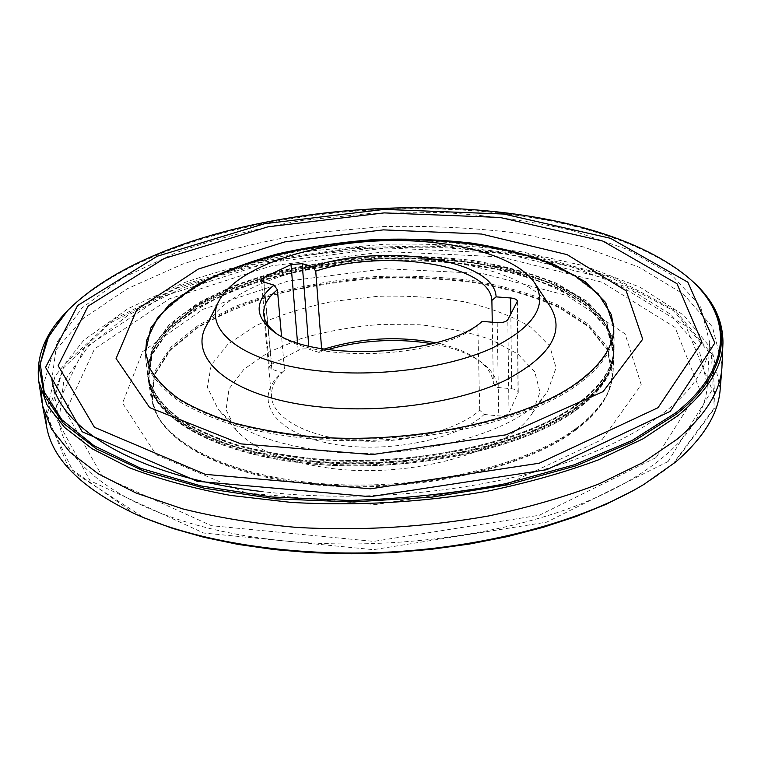 <?xml version="1.0" encoding="UTF-8"?>
<svg xmlns="http://www.w3.org/2000/svg" width="761" height="761" viewBox="0 0 761 761"><rect width="100%" height="100%" fill="white"/><g stroke="black" fill="none" stroke-linecap="round" stroke-linejoin="round"><path stroke-width="0.57" stroke-dasharray="3.81 2.85" d="M691.121 280.058C560.515 170.188 180.909 191.411 63.372 315.149M722.084 364.88L712.448 326.926L683.283 293.984L638.993 267.168L583.62 246.983L520.638 233.551C475.939 227.824 430.089 225.513 383.087 226.597L313.266 232.818C267.358 240.01 223.886 250.417 182.84 264.019L127.429 288.657L82.74 318.821L52.633 353.713L41.294 391.934M576.372 404.881C601.675 386.084 614.251 366.992 614.079 347.615L606.926 322.949L586.902 301.185L556.339 283.197C531.625 273.228 503.868 265.665 473.085 260.5C441.247 256.752 408.533 255.468 374.954 256.647C341.451 259.216 309.09 264.143 277.87 271.42C247.848 279.981 221.118 290.588 197.67 303.249L169.294 324.528L151.82 348.395L147.463 373.699C150.145 390.279 161.674 406.498 182.298 420.947C197.651 430.184 216.124 438.288 237.708 445.252C260.871 451.406 286.136 455.934 313.484 458.835C411.853 467.558 524.472 443.035 576.372 404.881M576.182 385.846C601.609 367.411 614.232 348.709 614.06 329.741L611.549 315.349L598.27 294.545L575.107 276.547L543.906 261.889C496.638 245.213 435.701 238.222 374.089 241.132C312.533 245.109 252.757 258.854 207.639 280.685C186.493 292.262 169.703 305.104 157.251 319.201L146.378 341.356L145.484 355.939L150.488 372.024C156.966 382.602 166.916 392.638 180.347 402.131C195.748 411.159 214.279 419.073 235.948 425.856C259.206 431.858 284.566 436.253 312.039 439.059C410.854 447.468 524.044 423.278 576.182 385.846M145.57 352.628L149.927 369.104C155.986 379.777 165.575 389.917 178.692 399.544C193.817 408.714 212.138 416.771 233.684 423.715C256.847 429.87 282.198 434.417 309.727 437.366C408.847 446.269 523.321 422.136 575.811 384.505C602.027 365.47 614.631 346.226 613.623 326.745L613.604 326.469M66.949 311.297C186.464 191.439 555.007 170.835 687.135 276.614M576.315 410.084C600.629 391.963 613.157 373.508 613.918 354.712L607.801 329.437L588.358 307.054L557.994 288.514C533.252 278.212 505.352 270.393 474.312 265.037C442.17 261.137 409.133 259.777 375.192 260.956C341.337 263.563 308.652 268.604 277.156 276.062C246.906 284.842 220.053 295.725 196.614 308.709L168.495 330.521L151.677 354.93L148.414 380.738C153.636 419.321 218.816 456.419 316.614 464.429C414.26 472.61 524.976 448.029 576.315 410.084M575.735 428.567C592.486 416.029 603.597 403.083 609.076 389.718L613.081 372.329L607.031 346.607L587.768 323.796L557.623 304.876C533.061 294.355 505.361 286.345 474.522 280.838C442.598 276.814 409.779 275.387 376.067 276.538C325.622 280.067 276.975 290.198 235.491 306.303L198.802 324.937L170.959 347.102L154.35 371.92L151.211 398.146L157.127 414.992C176.152 450.731 247.315 480.971 339.244 484.69C431.078 488.495 528.372 464.086 575.735 428.567M575.345 429.623C592.201 416.999 603.34 403.958 608.752 390.488L612.491 375.477L607.43 349.337L588.738 326.079L558.831 306.75C534.26 295.981 506.455 287.782 475.416 282.131C443.244 278.003 410.15 276.509 376.134 277.67C325.223 281.228 276.176 291.549 234.521 307.958L197.812 326.935L170.245 349.48L154.264 374.669L152.143 401.218L157.527 415.715C176.295 451.511 247.211 481.856 339.016 485.661C430.726 489.542 528.001 465.161 575.345 429.623M575.287 430.403C598.584 412.662 610.969 394.531 612.443 375.991L607.278 349.889L588.538 326.669L558.622 307.368C534.07 296.619 506.303 288.429 475.302 282.797C443.178 278.669 410.131 277.185 376.172 278.336C342.288 280.98 309.613 286.136 278.155 293.822C247.972 302.878 221.28 314.112 198.088 327.525L170.512 350.031L154.473 375.202L152.248 401.722C159.116 440.638 224.562 477.585 320.762 485.347C416.809 493.252 524.833 468.538 575.287 430.403M656.106 457.589L539.34 515.245L373.746 541.385L211.444 525.699L102.069 476.091L65.712 411.387L94.554 348.861L169.418 298.826L271.601 265.827L386.16 251.577L500.605 256.866L602.179 282.236L675.064 327.392L699.492 389.042L656.106 457.589M633.371 490.55C648.8 481.894 662.137 472.838 673.39 463.373L714.256 407.991L711.459 355.206L673.504 310.688L610.322 277.232L530.826 255.791L442.198 246.393L350.336 248.771L260.481 262.631L178.112 287.648L109.698 323.273L63.249 368.191L48.114 419.558L73.408 472.134L144.229 517.899M642.645 485.195L674.332 462.831L715.131 407.696L712.696 355.111L675.359 310.65L612.909 277.109L534.136 255.43L446.146 245.641L354.731 247.487L265.047 260.671L182.421 284.899L113.123 319.658L64.904 363.729L46.887 414.479L68.186 466.988L134.412 513.608M720.201 389.071L712.02 349.613L683.778 315.225L639.963 287.154L584.724 265.96L521.656 251.796C476.814 245.727 430.802 243.225 383.611 244.291L313.542 250.683C267.501 258.131 223.981 268.928 182.992 283.092L127.877 308.728L83.881 340.119L54.944 376.372L45.384 415.972M576.381 407.991C527.734 443.663 426.483 467.958 332.424 463.306C238.26 458.759 167.81 427.33 151.972 391.325L148.1 378.769L151.372 353.018L168.219 328.647L196.367 306.883L233.399 288.562C275.244 272.723 324.272 262.726 375.097 259.197C409.066 258.008 442.122 259.358 474.284 263.249C505.352 268.585 533.271 276.395 558.032 286.659L588.424 305.151L607.887 327.496L614.013 352.714L611.559 365.632C606.812 380.167 595.083 394.284 576.381 407.991M576.048 409.133C594.817 395.359 606.546 381.175 611.245 366.574L613.642 353.694L607.449 328.514L587.987 306.226L557.642 287.763L518.878 273.713C475.635 262.65 425.932 258.188 375.163 260.338C324.471 263.858 275.577 273.836 233.827 289.646L196.871 307.929L168.78 329.656L151.924 353.989L148.576 379.701L152.39 392.229C168.038 428.262 238.288 459.768 332.319 464.381C426.246 469.09 527.44 444.824 576.048 409.133M576.029 409.989C600.467 391.782 612.995 373.232 613.613 354.341L607.345 329.18L587.844 306.902C569.18 293.784 546.151 282.959 518.764 274.426C475.549 263.373 425.903 258.911 375.202 261.061C324.576 264.581 275.739 274.55 234.027 290.341C207.753 301.879 186.074 315.206 168.99 330.322L152.105 354.636L148.68 380.338C153.608 418.93 218.531 456.124 316.272 464.22C413.851 472.476 524.671 447.944 576.029 409.989M576.391 407.002C524.519 445.233 411.967 469.803 313.646 461.042C286.307 458.132 261.061 453.585 237.908 447.411C216.333 440.429 197.87 432.305 182.516 423.04C161.903 408.562 150.374 392.305 147.682 375.687L148.005 363.444L157.736 340.253C169.665 325.451 186.15 311.972 207.192 299.805C252.272 276.842 312.723 262.421 375.049 258.379C422.583 256.343 467.216 259.91 508.928 269.09C535.183 276.195 558.041 285.308 577.523 296.429L600.144 315.511L612.396 337.475L614.079 349.603C614.251 369.037 601.685 388.167 576.391 407.002M576.087 405.661C601.304 386.921 613.861 367.886 613.756 348.557L612.139 336.533L599.982 314.578C586.531 301.213 568.676 289.656 546.427 279.905C499.111 262.117 437.413 254.535 375.002 257.465C327.515 260.738 283.558 269.261 243.13 283.025C217.846 293.014 196.157 304.619 178.074 317.832L157.793 339.301L148.157 362.474L147.891 374.602C150.63 391.164 162.188 407.354 182.821 421.775C198.164 431.002 216.619 439.087 238.183 446.032C261.308 452.167 286.526 456.686 313.817 459.577C411.986 468.253 524.291 443.758 576.087 405.661M576.087 404.785C601.228 386.131 613.785 367.163 613.756 347.901L606.764 323.206L586.855 301.404L556.348 283.377C531.663 273.38 503.925 265.798 473.133 260.623C441.285 256.857 408.562 255.563 374.964 256.752C324.681 260.224 276.157 270.022 234.578 285.508C208.362 296.819 186.626 309.898 169.37 324.738L152.01 348.633L147.815 373.955C150.611 390.488 162.226 406.64 182.897 421.023C198.269 430.222 216.742 438.279 238.317 445.204C261.451 451.321 286.669 455.81 313.96 458.683C412.101 467.302 524.31 442.826 576.087 404.785M576.4 407.496C600.733 389.423 613.28 371.007 614.032 352.248L614.079 350.07L606.926 325.337L586.912 303.496L556.367 285.451C531.663 275.453 503.925 267.853 473.152 262.669C441.332 258.902 408.638 257.608 375.078 258.788C341.594 261.356 309.242 266.283 278.041 273.58C248.038 282.16 221.318 292.804 197.889 305.494L169.541 326.83L152.086 350.764L147.729 376.143L148.024 378.303C153.237 416.8 218.464 453.803 316.386 461.784C414.146 469.918 525.004 445.366 576.4 407.496M327.744 349.575L318.973 352.4L321.694 349.898L324.224 349.052M435.673 342.821C453.375 346.512 467.558 352.229 478.212 359.953C487.497 366.859 492.548 374.669 493.356 383.373L492.272 322.217M321.694 349.898L321.589 348.614M318.973 352.4L307.615 348.776L300.966 349.023L271.591 364.319L269.423 367.021L271.848 369.218L281.874 372.7L280.647 373.803C253.784 397.908 270.669 430.46 325.461 442.588C379.939 455.059 456.277 440.961 484.148 414.45L479.753 410.255C457.057 430.678 403.977 444.205 355.815 440.762C307.577 437.423 273.132 418.246 271.496 397.08C270.83 387.891 274.949 379.13 283.863 370.816L284.547 370.188L281.541 336.305M479.753 410.255L477.822 325.014L482.17 321.389M276.719 333.613L278.726 335.011C316.69 364.072 441.047 357.889 477.822 325.014M331.558 468.434C412.852 478.935 509.509 450.626 532.101 413.575L539.987 392.2L534.726 371.825L517.794 353.97L491.292 339.748C469.718 332.272 445.718 327.278 419.282 324.766L378.75 324.576C351.411 326.84 325.48 331.53 300.966 338.626L268.604 352.191L243.853 369.285L229.013 388.919L226.065 409.751L236.281 430.108C253.746 449.551 285.508 462.327 331.558 468.434M484.148 414.45L498.721 415.925C503.925 416.191 507.349 415.135 508.985 412.766L518.251 392.486C517.937 390.536 515.758 389.299 511.696 388.776L497.589 387.435C496.866 378.169 491.577 369.884 481.732 362.569C469.47 353.722 452.966 347.444 432.229 343.734M323.863 450.94C415.059 462.393 523.635 430.973 547.787 390.869L556.053 367.82L549.737 346.017L530.607 327.049C512.372 316.176 490.132 307.729 463.887 301.717C436.186 297.228 407.287 295.439 377.171 296.352L332.947 301.394C304.352 307.197 278.631 315.32 255.782 325.765L228.119 343.962L211.225 364.947L207.382 387.32L218.169 409.294C237.08 430.384 272.305 444.262 323.863 450.94M264.904 538.645C365.974 552.22 487.782 539.245 573.727 506.74C659.825 474.103 705.247 426.769 707.35 384.971L698.427 346.997L670.051 313.989L626.56 287.163L572.006 267.082C531.444 257.028 488.505 250.559 443.187 247.667L374.479 248.172L306.15 255.325C261.432 263.249 219.482 274.474 180.3 288.99L128.314 315.016L88.095 346.531L63.572 382.498L58.939 421.223C65.408 471.126 141.127 522.522 264.904 538.645M260.119 491.349C362.807 504.096 486.831 491.226 574.203 459.72C661.728 428.091 707.711 382.545 709.699 342.564L700.52 306.312L671.678 274.911L627.578 249.484L572.32 230.545C531.283 221.118 487.839 215.097 442.008 212.509L372.529 213.223L303.401 220.252C258.141 227.939 215.648 238.764 175.905 252.709L123.111 277.689L82.121 307.872L56.951 342.298L51.881 379.349L58.939 421.223M550.079 306.293C527.268 272.971 451.187 254.773 375.087 259.063C298.997 263.277 225.408 289.846 206.459 325.508M284.547 370.188L281.874 372.7M493.356 383.373L497.589 387.435M602.179 439.516L641.228 384.714L625.057 333.851L566.859 295.515L482.303 273.475L385.389 268.719L288.267 280.99L202.883 309.346L142.621 351.639L122.569 403.092L156.081 454.659L246.107 492.938L375.268 504.591L506.75 484.396L602.179 439.516M668.101 461.537L712.201 389.927L685.775 325.946L609.628 279.382L504.429 253.346L386.312 247.962L268.119 262.612L162.378 296.552L84.29 348.215L53.346 413.128L90.093 480.771L203.625 533.014L373.394 549.67L546.702 522.141L668.101 461.537M298.15 350.05L297.541 342.83M263.934 282.103L271.591 364.319M271.848 369.218L263.734 282.046M308.757 345.989L309.004 349.128M511.696 388.776L510.831 314.008M517.204 302.041L518.06 393.323M508.985 412.766L507.815 319.687M497.209 322.616L498.721 415.925M614.079 347.615L614.06 329.741M147.463 373.699L145.484 355.939M611.254 314.483L611.549 315.349M146.578 340.462L146.378 341.356M613.594 326.184L613.623 326.745M145.551 352.353L145.589 352.914M613.918 354.712L613.081 372.329M148.414 380.738L151.211 398.146M609.076 389.718L608.752 390.488M157.127 414.992L157.527 415.715M612.491 375.477L612.443 375.991M152.143 401.218L152.248 401.722M151.972 391.325L152.39 392.229M611.559 365.632L611.245 366.574M613.642 353.694L613.613 354.341M148.576 379.701L148.68 380.338M148.005 363.444L148.157 362.474M612.396 337.475L612.139 336.533M613.756 347.901L613.756 348.557M147.815 373.955L147.891 374.602M271.496 397.08L263.715 314.36M532.101 413.575L547.787 390.869M236.281 430.108L218.169 409.294M707.35 384.971L709.699 342.564M278.726 335.011L274.55 332.234M478.212 359.953L481.732 362.569M283.863 370.816L280.647 373.803M261.261 280.086L269.423 367.021M517.394 301.28L518.251 392.486"/><path stroke-width="1.14" d="M64.362 314.065L63.372 315.149C44.176 335.877 35.976 357.955 38.773 381.394L46.897 404.69L64.542 427.425L92.1 448.762L129.484 467.815C159.078 479.145 192.828 488.353 230.754 495.449L291.577 502.45C356.804 506.075 421.594 502.422 485.956 491.482C526.945 483.054 564.443 472.505 598.45 459.853L642.912 438.878L677.823 415.753C707.33 391.382 722.37 367.173 722.95 343.135C723.121 319.534 712.505 298.512 691.121 280.058L690.018 279.087C731.74 315.044 736.334 366.374 676.539 414.022L633.114 441.627L576.048 465.799L507.663 484.805L431.573 497.18L352.353 501.956L274.968 498.816L204.129 488.162L143.677 471.002L96.238 448.771L63.096 423.068L44.376 395.473L39.287 367.382L46.497 339.958L64.362 314.065L67.615 310.593L48.628 336.391L40.266 363.825L44.214 392.001L61.879 419.796L94.117 445.784L140.871 468.376L200.914 485.937L271.658 496.981L349.223 500.472C402.883 498.902 454.964 493.328 505.475 483.739L574.403 464.781L631.925 440.581L675.663 412.881C736.734 364.319 730.531 312.029 686.393 275.996C554.702 170.531 186.721 191.106 67.615 310.593M41.294 391.934L42.521 405.623L51.634 429.28L70.117 452.3L98.274 473.837L136 492.995L182.65 508.871C217.779 517.594 255.972 523.796 297.218 527.478C361.627 530.95 425.428 527.116 488.638 515.958C528.885 507.378 565.708 496.676 599.107 483.863L642.807 462.612L677.176 439.183C705.428 415.268 720.334 391.42 721.923 367.639L722.95 343.135M613.604 326.469L611.254 314.483L598.098 293.689L575.021 275.682L543.868 261.023C496.638 244.338 435.682 237.337 374.041 240.257C312.457 244.224 252.662 257.979 207.582 279.82C186.464 291.396 169.713 304.238 157.327 318.326L146.578 340.462L145.57 352.628M575.773 383.677C601.903 364.738 614.508 345.57 613.594 326.184L605.67 302.526L585.199 281.722L554.474 264.59C529.761 255.116 502.098 247.943 471.487 243.073C439.839 239.553 407.344 238.393 374.003 239.601C340.738 242.122 308.576 246.897 277.518 253.917C247.629 262.165 220.937 272.381 197.441 284.547L168.818 305.009L150.792 327.962L145.551 352.353L149.955 368.505C156.062 379.149 165.689 389.271 178.845 398.869C193.988 408.001 212.338 416.029 233.884 422.945C257.066 429.071 282.407 433.599 309.927 436.519C408.999 445.347 523.321 421.233 575.773 383.677M658.037 407.696L539.226 463.221L370.483 488.819L205.28 474.35L94.431 427.302L58.15 365.727L88.048 306.169L164.366 258.426L268.091 226.797L384.143 212.89L500.025 217.456L602.95 241.113L676.967 283.672L701.956 342.193L658.037 407.696M686.393 275.996L690.018 279.087M144.229 517.899L172.804 528.467L204.072 537.314L238.088 544.41L274.407 549.604L312.476 552.752L351.725 553.78L391.506 552.638L431.164 549.337L470.051 543.944L507.539 536.572L543.04 527.363L576.058 516.51L606.146 504.239L633.371 490.55M45.384 415.972L46.63 426.731C52.319 459.035 81.132 487.791 133.08 513L143.791 517.718L172.024 528.134L203.387 537L237.518 544.125L273.96 549.337L312.172 552.496L351.563 553.523L391.487 552.381L431.297 549.071L470.327 543.658L507.948 536.258L543.573 527.012L576.705 516.129L606.888 503.82L633.78 490.322L643.901 484.443L675.711 461.984C703.744 437.651 718.574 413.347 720.201 389.071L721.923 367.639M133.08 513C195.501 541.67 292.195 557.423 391.468 551.944C490.721 546.322 585.066 519.887 643.901 484.443M324.224 349.052C360.857 337.846 398.013 335.772 435.673 342.821M321.589 348.614L315.729 271.106L312.4 266.559L302.174 263.687L308.757 345.989M492.272 322.217L491.882 300.424C490.17 263.896 383.487 248.562 315.729 271.106M281.541 336.305L277.404 289.789C267.691 297.57 263.125 305.76 263.715 314.36C264.371 321.247 268.7 327.658 276.719 333.613M432.229 343.734C396.976 338.008 362.141 339.948 327.744 349.575M51.881 379.349C57.931 427.073 134.326 476.224 260.119 491.349M219.178 300.528L206.459 325.508C186.93 359.135 232.466 398.345 320.448 406.964C383.677 413.556 458.426 402.607 504.495 380.795C550.507 356.624 565.708 331.786 550.079 306.293L534.65 282.892C514.531 253.413 444.519 237.128 374.089 241.113C303.649 245.004 235.881 268.994 219.178 300.528C201.912 330.303 244.386 364.243 324.243 371.435C381.689 376.971 449.39 367.373 491.635 348.329C533.965 327.22 548.301 305.408 534.65 282.892M312.4 266.559C382.859 242.902 494.869 258.73 496.105 296.866L491.882 300.424M510.831 314.008L510.65 297.979L496.105 296.866M510.65 297.979C514.826 298.417 517.08 299.52 517.394 301.28L507.815 319.687C506.113 321.846 502.583 322.826 497.209 322.616L482.17 321.389C444.766 355.758 314.017 362.55 274.55 332.234C254.184 316.899 254.003 301.194 274.008 285.109L277.404 289.789M297.541 342.83L290.997 264.6L263.525 277.632L261.261 280.086L263.734 282.046L274.008 285.109M290.997 264.6L302.174 263.687M603.121 391.592L506.075 434.816L372.234 454.593L240.885 443.872L149.651 407.592L116.081 358.517L136.875 309.47L198.279 269.071L284.937 241.865L383.344 229.87L481.485 234.036L567.145 254.64L626.208 290.845L642.722 339.187L603.121 391.592M670.26 411.359L546.721 469.718L370.084 496.676L197.251 481.304L82.188 431.744L45.565 367.363L77.632 305.522L157.242 256.238L264.581 223.705L384.305 209.399L503.906 214.05L610.493 238.307L687.83 282.188L714.883 342.916L670.26 411.359M263.525 277.632L263.934 282.103M38.773 381.394L42.055 402.902M632.952 490.788L633.78 490.322M144.666 518.089L143.791 517.718M42.521 405.623L46.63 426.731"/></g></svg>
